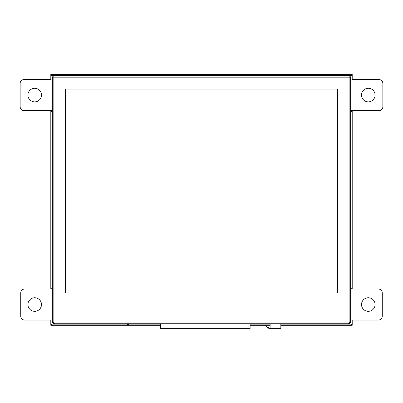 <?xml version="1.0" encoding="UTF-8"?>
<svg xmlns="http://www.w3.org/2000/svg" width="403" height="403" viewBox="0 0 403 403"><rect width="100%" height="100%" fill="white"/><g stroke="black" fill="none" stroke-linecap="round" stroke-linejoin="round"><path stroke-width="0.6" d="M51.972 289.022L51.972 110.588L50.808 110.588L50.808 289.022L51.972 289.022L24.628 289.022A3.879 3.879 0 0 0 20.749 292.9L20.749 316.174A3.879 3.879 0 0 0 24.628 320.053L50.808 320.053L50.808 325.292L128.391 325.292L128.391 324.128L50.808 324.128M50.808 75.477L352.207 75.477L352.207 74.313L50.808 74.313L50.808 79.557L24.029 79.557A3.879 3.879 0 0 0 20.15 83.436L20.15 106.709A3.879 3.879 0 0 0 24.029 110.588L50.808 110.588M351.043 110.588L352.207 110.588L351.043 110.588L351.043 289.022L352.207 289.022L352.207 110.588L378.971 110.588A3.879 3.879 0 0 0 382.85 106.709L382.85 83.436A3.879 3.879 0 0 0 378.971 79.557L352.207 79.557L352.207 75.477M280.831 325.292L352.207 325.292L352.207 320.053L378.387 320.053A3.879 3.879 0 0 0 382.266 316.174L382.266 292.9A3.879 3.879 0 0 0 378.387 289.022L351.043 289.022M352.207 324.128L280.831 324.128M270.126 324.128L250.112 324.128M160.505 324.128L128.391 324.128M128.391 325.292L160.505 325.292M250.112 325.292L270.126 325.292M41.484 304.537A6.791 6.791 0 0 1 31.303 310.416A6.791 6.791 0 0 1 31.303 298.658A6.791 6.791 0 0 1 41.484 304.537M375.092 304.537A6.791 6.791 0 0 1 364.911 310.416A6.791 6.791 0 0 1 364.911 298.658A6.791 6.791 0 0 1 375.092 304.537M375.092 95.073A6.791 6.791 0 0 1 364.911 100.952A6.791 6.791 0 0 1 364.911 89.194A6.791 6.791 0 0 1 375.092 95.073M41.484 95.073A6.791 6.791 0 0 1 31.303 100.952A6.791 6.791 0 0 1 31.303 89.194A6.791 6.791 0 0 1 41.484 95.073M53.136 76.258A1.939 1.939 0 0 0 52.36 77.809L53.136 77.809L53.136 76.258L54.299 75.87L348.716 75.87L349.88 76.258L349.88 321.796A1.164 1.164 0 0 1 348.716 322.959L54.299 322.959A1.164 1.164 0 0 1 53.136 321.796L53.136 77.809L350.655 77.809L350.655 321.796L350.655 77.809A1.939 1.939 0 0 0 349.88 76.258A1.939 1.939 0 0 1 350.655 77.809M53.136 321.796L52.36 321.796L52.36 77.809L52.36 321.796A1.939 1.939 0 0 0 54.299 323.735L348.716 323.735L270.126 323.836L270.126 328.687L269.365 328.687L266.489 326.853L265.315 325.292M270.126 323.836L54.299 323.735L54.299 322.959M350.655 321.796A1.939 1.939 0 0 1 348.716 323.735A1.939 1.939 0 0 0 350.655 321.796L349.88 321.796M337.427 89.058L337.427 292.936L65.588 292.936L65.588 89.058L337.427 89.058M270.126 328.102L269.35 328.102L266.489 326.49L265.456 325.292M250.112 328.687L160.505 328.687L250.112 328.687L250.112 323.735M160.505 326.934L159.961 325.292M280.831 328.687L270.126 328.687L280.831 328.687L280.831 323.836M269.365 328.687L269.365 328.102L269.35 328.687M160.505 327.357L159.845 325.292M160.505 323.735L160.505 328.687M51.972 288.246L50.808 288.246M50.808 111.364L51.972 111.364M51.584 75.477L51.584 74.313M351.431 74.313L351.431 75.477M351.043 111.364L352.207 111.364M352.207 288.246L351.043 288.246M351.431 324.128L351.431 325.292M51.584 325.292L51.584 324.128M127.615 324.128L127.615 325.292M348.716 323.735L348.716 322.959M250.112 323.836L160.505 323.836"/></g></svg>
